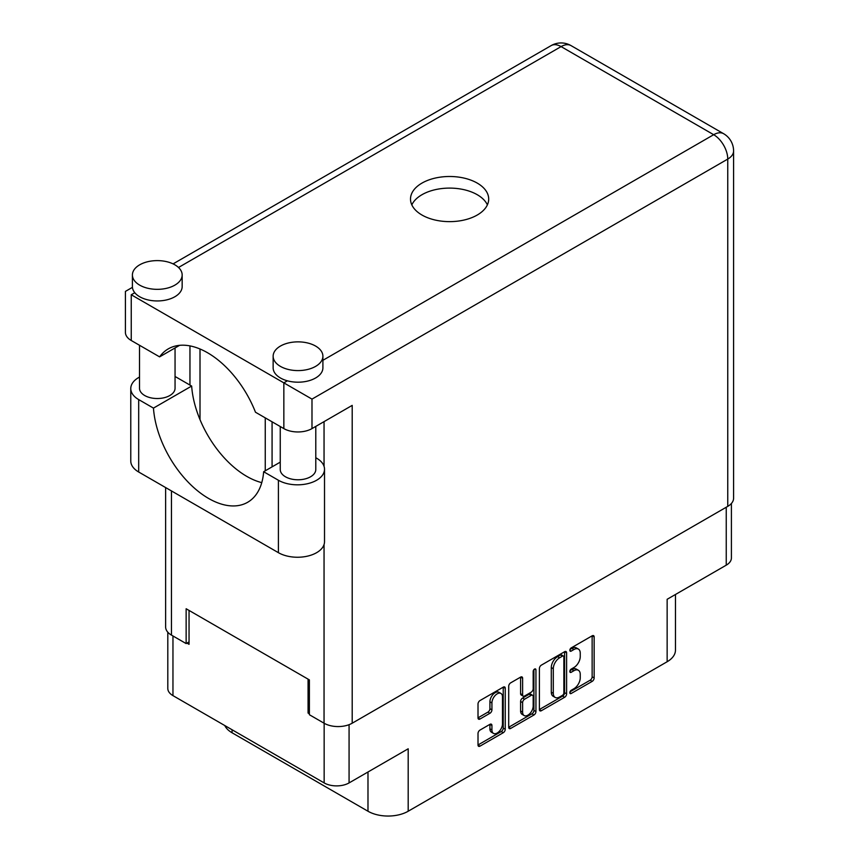 <?xml version="1.0" encoding="UTF-8"?>
<svg xmlns="http://www.w3.org/2000/svg" width="859" height="859" viewBox="0 0 859 859"><rect width="100%" height="100%" fill="white"/><g stroke="black" fill="none" stroke-linecap="round" stroke-linejoin="round"><path stroke-width="1.29" d="M500.937 693.449L498.929 692.29A7.463 4.306 120 0 0 495.203 692.655A7.463 4.306 120 0 0 489.92 701.803L491.928 702.963A7.463 4.306 120 0 1 497.211 693.825A7.463 4.306 120 0 1 500.937 693.449A7.463 4.306 120 0 1 502.483 696.864L502.483 723.869A7.463 4.306 120 0 1 499.229 731.385A7.463 4.306 120 0 1 493.474 733.382A7.463 4.306 120 0 1 491.928 729.967L491.928 725.468A2.792 1.611 120 0 0 491.348 724.191A2.792 1.611 120 0 0 489.952 724.33L479.988 730.075A2.792 1.611 120 0 0 478.012 733.5L478.012 745.011A2.792 1.611 120 0 0 478.592 746.288A2.792 1.611 120 0 0 479.988 746.149L503.277 732.706A2.792 1.611 120 0 0 505.253 729.28L505.253 688.263A2.792 1.611 120 0 0 504.673 686.985A2.792 1.611 120 0 0 503.277 687.125L479.988 700.568A2.792 1.611 120 0 0 478.012 703.993L478.012 717.888A2.792 1.611 120 0 0 478.592 719.166A2.792 1.611 120 0 0 479.988 719.026L489.952 713.271A2.792 1.611 120 0 0 491.928 709.856L491.928 702.963M534.556 669.064L535.941 669.87A1.954 1.127 120 0 0 535.533 668.968A1.954 1.127 120 0 0 534.556 669.064A1.954 1.127 120 0 0 533.171 671.459L533.171 688.778A2.792 1.611 120 0 1 531.206 692.193L524.591 696.015A2.792 1.611 120 0 1 523.195 696.155A2.792 1.611 120 0 1 522.616 694.877L522.616 678.245A2.792 1.611 120 0 0 522.036 676.967A2.792 1.611 120 0 0 520.64 677.096L522.616 678.245M539.388 668.56L539.388 709.577A2.792 1.611 120 0 0 539.967 710.855A2.792 1.611 120 0 0 541.363 710.715L564.653 697.272A2.792 1.611 120 0 0 566.618 693.847L566.618 652.829A2.792 1.611 120 0 0 566.049 651.551A2.792 1.611 120 0 0 564.653 651.691L541.363 665.134A2.792 1.611 120 0 0 539.388 668.56M573.919 688.725L571.214 690.292A1.954 1.127 120 0 0 569.936 692.01A1.954 1.127 120 0 0 570.236 693.578A1.954 1.127 120 0 0 571.214 693.481L592.184 681.37A2.792 1.611 120 0 0 594.149 677.955L594.149 636.938A2.792 1.611 120 0 0 593.569 635.66A2.792 1.611 120 0 0 592.184 635.8L571.214 647.901A1.954 1.127 120 0 0 569.936 649.629A1.954 1.127 120 0 0 570.236 651.197A1.954 1.127 120 0 0 571.214 651.101L573.919 649.533A8.934 5.154 120 0 1 578.386 649.082A8.934 5.154 120 0 1 580.244 653.173L580.244 656.587A8.934 5.154 120 0 1 573.919 667.529L571.214 669.097A1.954 1.127 120 0 0 569.936 670.815A1.954 1.127 120 0 0 570.236 672.382A1.954 1.127 120 0 0 571.214 672.286L573.919 670.718A8.934 5.154 120 0 1 578.386 670.278A8.934 5.154 120 0 1 580.244 674.369L580.244 677.783A8.934 5.154 120 0 1 573.919 688.725M508.7 727.251L531.957 713.818L533.965 714.989A2.792 1.611 120 0 0 535.941 711.563L535.941 669.87M533.965 714.989L510.675 728.432A2.792 1.611 120 0 1 509.28 728.572A2.792 1.611 120 0 1 508.7 727.294L508.7 686.277A2.792 1.611 120 0 1 510.675 682.851L520.64 677.096M232.07 729.753L232.07 732.781L367.985 811.24A28.433 16.418 0 0 0 408.186 811.24L667.142 661.741A28.433 16.418 0 0 0 675.464 650.134L675.464 594.482M667.142 661.741L667.142 599.292L726.242 565.168A17.631 10.179 0 0 0 731.406 557.974L731.406 503.471M167.806 632.192L167.806 688.435A17.631 10.179 0 0 0 172.96 695.629L324.154 782.914A17.631 10.179 0 0 0 349.076 782.914L408.186 748.79L408.186 811.24M232.07 732.781A28.433 16.418 180 0 1 224.768 725.544M309.38 712.283L308.07 713.045L309.38 713.797M308.07 713.045L308.07 679.147M186.94 643.112L189.044 644.325L189.044 610.438M578.386 670.278L576.378 669.118A8.934 5.154 120 0 0 571.911 669.558L573.919 670.718M569.979 670.675L571.911 669.558M578.386 649.082L576.378 647.922A8.934 5.154 120 0 0 571.911 648.373L573.919 649.533M569.979 649.479L571.911 648.373M569.979 691.871L590.165 680.21A2.792 1.611 120 0 0 592.141 676.795L592.141 635.821M539.388 709.534L562.634 696.112A2.792 1.611 120 0 0 564.61 692.687L564.61 651.713L566.618 652.829M562.484 695.328A1.954 1.127 120 0 0 563.858 692.934L563.858 656.931A1.954 1.127 120 0 0 563.45 656.04A1.954 1.127 120 0 0 562.484 656.136L559.617 657.79A8.934 5.154 120 0 0 553.303 668.731L553.303 693.342A8.934 5.154 120 0 0 555.15 697.422A8.934 5.154 120 0 0 559.617 696.982L562.484 695.328M563.45 656.04L561.442 654.88A1.954 1.127 120 0 0 560.465 654.977L562.484 656.136M555.15 697.422L553.142 696.262A8.934 5.154 120 0 1 551.295 692.171L551.295 667.561A8.934 5.154 120 0 1 557.609 656.63L560.465 654.977M520.608 677.117L520.608 693.718A2.792 1.611 120 0 0 521.188 694.995L523.195 696.155M533.922 669.601L533.922 710.404L535.941 711.563M522.616 712.132A7.463 4.306 120 0 0 524.162 715.558A7.463 4.306 120 0 0 529.917 713.55A7.463 4.306 120 0 0 533.171 706.044L533.171 696.531A2.792 1.611 120 0 0 532.591 695.253A2.792 1.611 120 0 0 531.206 695.382L524.591 699.205A2.792 1.611 120 0 0 522.616 702.619L522.616 712.132L520.608 710.973A7.463 4.306 120 0 0 522.154 714.387L524.162 715.558M532.591 695.253L530.583 694.093A2.792 1.611 120 0 0 529.187 694.222L531.206 695.382M520.608 710.973L520.608 701.459A2.792 1.611 120 0 1 522.583 698.045L529.187 694.222M531.957 713.818A2.792 1.611 120 0 0 533.922 710.404M493.474 733.382L491.466 732.222A7.463 4.306 120 0 1 489.92 728.808L489.92 724.352M478.012 717.845L487.944 712.111A2.792 1.611 120 0 0 489.92 708.696L489.92 701.803M478.012 744.968L501.269 731.535A2.792 1.611 120 0 0 503.234 728.121L503.234 687.146M272.078 421.801L272.078 466.856M265.248 417.871L265.248 470.796M280.249 462.142L263.649 471.731L278.413 480.256A27.016 15.591 -0 0 0 316.617 480.256A27.016 15.591 -0 0 0 324.519 469.229A27.016 15.591 -0 0 0 316.617 458.201L315.79 457.718M278.413 480.256L278.413 552.681A27.016 15.591 -0 0 0 316.617 552.681A27.016 15.591 -0 0 0 324.519 541.653L324.519 469.229M139.695 264.819A24.879 14.367 -0 0 0 132.404 274.977A24.879 14.367 -0 0 0 147.759 288.248A24.879 14.367 -0 0 0 174.871 285.134A24.879 14.367 -0 0 0 182.162 274.977A24.879 14.367 -0 0 0 166.807 261.705A24.879 14.367 -0 0 0 139.695 264.819M132.404 274.977L132.404 286.584A24.879 14.367 -0 0 0 134.788 292.726A24.879 14.367 -0 0 0 174.871 296.742A24.879 14.367 -0 0 0 182.162 286.584L182.162 274.977M280.421 346.07A24.879 14.367 -0 0 0 273.141 356.227A24.879 14.367 -0 0 0 288.495 369.499A24.879 14.367 -0 0 0 315.607 366.385A24.879 14.367 -0 0 0 322.898 356.227A24.879 14.367 -0 0 0 307.533 342.956A24.879 14.367 -0 0 0 280.421 346.07M273.141 356.227L273.141 367.835A24.879 14.367 -0 0 0 287.389 380.816A24.879 14.367 -0 0 0 315.607 377.992A24.879 14.367 -0 0 0 322.898 367.835L322.898 356.227M477.25 215.029A39.095 22.57 -0 0 0 488.696 199.063A39.095 22.57 -0 0 0 464.569 178.21A39.095 22.57 -0 0 0 421.962 183.107A39.095 22.57 -0 0 0 410.505 199.063A39.095 22.57 -0 0 0 434.643 219.915A39.095 22.57 -0 0 0 477.25 215.029M411.826 204.871A39.095 22.57 180 0 1 421.962 194.714A39.095 22.57 180 0 1 459.758 188.873A39.095 22.57 180 0 1 487.386 204.871M315.79 426.408L315.79 469.519A17.771 10.254 180 0 1 310.582 476.766A17.771 10.254 180 0 1 291.212 479A17.771 10.254 180 0 1 280.249 469.519L280.249 426.526M175.053 347.959L175.053 388.268A17.771 10.254 180 0 1 169.846 395.516A17.771 10.254 180 0 1 150.486 397.749A17.771 10.254 180 0 1 139.512 388.268L139.512 345.275M322.898 360.318L713.679 134.702A19.907 11.489 -120 0 1 727.756 159.076A19.907 11.489 -0 0 0 733.586 150.948L733.586 498.252A19.907 11.489 180 0 1 727.756 506.37L727.756 159.076L311.989 399.113L131.244 294.766C123.653 290.385 123.653 290.385 131.244 294.766L131.244 340.497L159.602 356.872L179.595 345.329M131.244 340.497A19.907 11.489 180 0 1 125.414 332.379L125.414 291.405L132.436 287.346M171.456 490.929L171.456 635.102L186.135 643.574L189.044 641.888M171.456 635.102A19.907 11.489 180 0 1 165.626 626.973L165.626 487.568M727.756 506.37L352.201 723.203A19.907 11.489 180 0 1 324.047 723.203L309.38 714.72L309.38 679.899L186.135 608.752L186.135 643.574M189.957 385.068L189.957 345.898M311.989 399.113L311.989 428.598L352.201 405.384L352.201 723.203M200.007 419.632L200.007 348.99M311.989 428.598A19.907 11.489 180 0 1 283.846 428.598L283.846 382.867L287.389 380.816M159.602 356.872A78.47 45.302 -120 0 1 168.31 348.861A78.47 45.302 -120 0 1 255.477 412.223L283.846 428.598M261.759 482.629A78.19 45.14 60 0 1 191.654 386.056L176.89 377.531A27.016 15.591 180 0 0 175.053 376.564M278.413 552.681L138.686 472.01A27.016 15.591 180 0 1 130.772 460.982L130.772 388.558A27.016 15.591 180 0 1 139.512 377.069M191.654 386.056L153.46 408.111L138.686 399.585A27.016 15.591 180 0 1 130.772 388.558M153.46 408.111A78.19 45.14 -120 0 0 189.549 483.563A78.19 45.14 -120 0 0 247.639 502.29A78.19 45.14 -120 0 0 263.649 471.731M726.242 565.168L726.242 507.239M349.076 782.914L349.076 724.663M172.96 695.629L172.96 635.971M324.154 782.914L324.154 723.257M569.828 671.491L571.214 672.286M569.828 650.295L571.214 651.101M592.184 635.8L594.149 636.938M592.141 676.795L594.149 677.955M590.165 680.21L592.184 681.37M569.828 692.687L571.214 693.481M564.61 692.687L566.618 693.847M562.634 696.112L564.653 697.272M539.388 709.577L541.363 710.715M557.609 656.63L559.617 657.79M551.295 667.561L553.303 668.731M551.295 692.171L553.303 693.342M508.7 727.294L510.675 728.432M520.608 693.718L522.616 694.877M522.583 698.045L524.591 699.205M520.608 701.459L522.616 702.619M489.952 724.33L491.928 725.468M489.92 728.808L491.928 729.967M489.92 708.696L491.928 709.856M487.944 712.111L489.952 713.271M478.012 717.888L479.988 719.026M503.277 687.125L505.253 688.263M503.234 728.121L505.253 729.28M501.269 731.535L503.277 732.706M478.012 745.011L479.988 746.149M367.985 772.005L367.985 811.24M733.586 150.948A19.907 19.907 0 0 0 723.632 133.714A19.907 11.489 120 0 0 713.679 134.702L561.088 46.601L178.511 267.482M134.788 292.726L131.244 294.766M324.047 723.203L324.047 544.563M324.047 466.319L324.047 421.64M551.134 45.613A19.907 11.489 60 0 1 561.088 46.601A19.907 11.489 120 0 1 571.042 45.613A19.907 19.907 0 0 0 551.134 45.613L173.088 263.885M138.686 399.585L138.686 472.01M723.632 133.714L571.042 45.613"/></g></svg>

